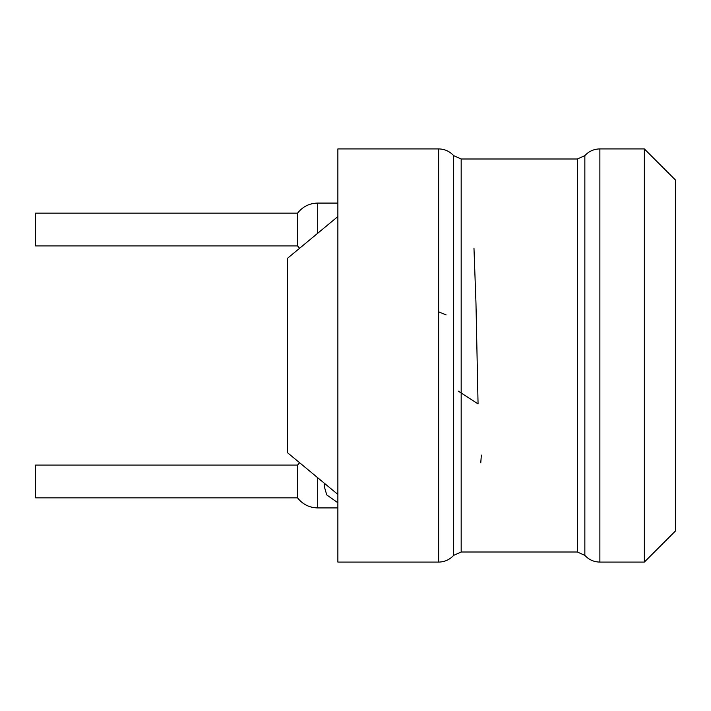<?xml version="1.0" encoding="UTF-8"?>
<svg xmlns="http://www.w3.org/2000/svg" width="711" height="711" viewBox="0 0 711 711"><rect width="100%" height="100%" fill="white"/><g stroke="black" fill="none" stroke-linecap="round" stroke-linejoin="round"><path stroke-width="1.07" d="M317.71 477.739L317.71 507.921L337.867 507.921M337.867 216.553L287.475 258.324L287.475 452.676L337.867 494.447M35.55 481.463L35.55 465.092L297.554 465.092L297.554 497.842L35.55 497.842L35.55 481.463M317.71 233.261L317.71 203.079C309.409 203.275 302.69 206.634 297.554 213.158L35.55 213.158L35.55 245.908L297.554 245.908L299.58 248.29M297.554 213.158L297.554 245.908M644.353 562.081L675.45 530.984L675.45 180.016L644.353 148.919L599.871 148.919L599.871 562.081L644.353 562.081L644.353 148.919M438.634 148.919L438.634 562.081L337.867 562.081L337.867 148.919L438.634 148.919C444.597 149.026 449.601 151.265 453.662 155.638L461.172 158.997L461.172 552.003L577.341 552.003L577.341 158.997L584.851 155.638C588.904 151.265 593.907 149.026 599.871 148.919M337.867 502.766L326.767 494.936L324.26 486.404A6.301 3.146 0 0 1 325.727 484.387M577.341 552.003L584.851 555.362L584.851 155.638M438.634 562.081C444.597 561.974 449.601 559.735 453.662 555.362L453.662 155.638M446.144 314.911L438.634 311.836M480.769 462.861L481.347 455.093M473.97 248.139L475.961 302.833L478.059 403.884L458.231 391.103M317.71 203.079L337.867 203.079M317.71 507.921C309.409 507.725 302.69 504.366 297.554 497.842M299.58 462.71L297.554 465.092M324.26 486.404L324.26 483.169M584.851 555.362C588.904 559.735 593.907 561.974 599.871 562.081M577.341 158.997L461.172 158.997M453.662 555.362L461.172 552.003"/></g></svg>
